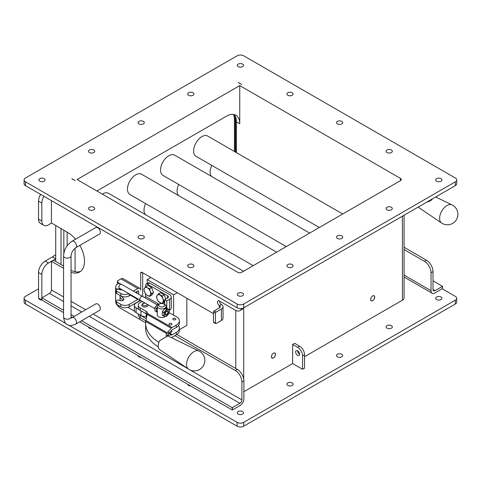 <?xml version="1.0" encoding="UTF-8"?>
<svg xmlns="http://www.w3.org/2000/svg" width="482" height="482" viewBox="0 0 482 482"><rect width="100%" height="100%" fill="white"/><g stroke="black" fill="none" stroke-linecap="round" stroke-linejoin="round"><path stroke-width="0.72" d="M150.27 295.201L149.607 296.388L147.402 295.454A4.675 2.699 -120 0 0 150.27 295.201A4.675 2.699 -120 0 0 150.27 291.381L151.517 293.671L150.27 295.201M145.793 294.183L144.54 291.893A4.675 2.699 -120 0 0 147.402 295.454L145.793 294.183M143.883 289.26L144.54 288.073A4.675 2.699 -120 0 0 144.54 291.893L143.883 289.26M147.402 287.82L149.607 288.754L150.27 291.381A4.675 2.699 -120 0 0 147.402 287.82A4.675 2.699 -120 0 0 144.54 288.073L145.793 286.549L147.402 287.82M145.793 286.549L147.811 285.38L151.625 287.585L149.607 288.754M151.625 287.585L153.535 292.508L151.517 293.671M153.535 292.508L151.625 295.225L149.607 296.388M145.383 214.611A11.688 6.748 -60 0 1 145.618 203.561M178.454 195.517A11.688 6.748 -60 0 1 178.683 184.467M211.52 176.43A11.688 6.748 -60 0 1 211.749 165.38M102.329 194.119A11.688 6.748 -60 0 1 108.528 193.33L243.524 271.27M253.213 265.678L129.899 194.487A11.688 6.748 -60 0 1 129.899 180.985A11.688 6.748 -60 0 1 141.594 174.237L276.59 252.176M286.278 246.585L162.97 175.394A11.688 6.748 -60 0 1 162.97 161.898A11.688 6.748 -60 0 1 174.659 155.15L309.661 233.089M319.343 227.498L196.035 156.307A11.688 6.748 -60 0 1 196.035 142.805A11.688 6.748 -60 0 1 207.724 136.057L342.726 213.996M61.015 264.546L61.015 228.655M55.725 261.491L55.725 225.6M234.421 151.469L234.421 119.759A19.828 11.448 120 0 0 233.451 114.409M236.433 152.631L236.433 121.874L239.741 123.784A18.708 10.797 120 0 0 235.867 115.216A18.708 10.797 120 0 0 226.516 116.144L96.894 190.98M234.065 114.517A18.708 10.797 -60 0 1 236.433 121.874M140.575 300.467L136.111 303.045A5.941 3.428 0 0 0 134.376 305.468A5.941 3.428 0 0 0 136.111 307.896L139.557 309.884M145.522 293.785L145.522 296.448A1.428 0.825 -60 0 1 144.974 297.798M146.1 284.073L148.167 282.88A2.808 1.621 60 0 1 149.571 283.018L169.592 294.58A5.772 3.332 180 0 1 171.279 296.936A5.772 3.332 180 0 1 169.592 299.292L166.784 300.913L164.717 299.72L167.525 298.099A2.85 1.645 0 0 0 168.357 296.936A2.85 1.645 0 0 0 167.525 295.773L147.504 284.211A2.808 1.621 -120 0 0 146.1 284.073A2.808 1.621 -120 0 0 145.522 285.356L145.522 286.85M169.236 310.36L169.592 310.155A5.772 3.332 0 0 0 171.279 307.799L171.279 296.936M166.784 300.913L166.784 308.534M164.717 299.72L164.717 304.479M146.504 316.722L146.209 316.722A7.411 4.278 180 0 1 140.967 315.469L136.111 312.667A5.941 3.428 180 0 1 134.376 310.239L134.376 305.468M161.609 303.461L158.391 301.455L157.138 299.165L156.481 296.538L157.138 295.352A4.675 2.699 -120 0 0 157.138 299.165A4.675 2.699 -120 0 0 160 302.732A4.675 2.699 -120 0 0 162.868 302.473A4.675 2.699 -120 0 0 162.868 298.653A4.675 2.699 -120 0 0 160 295.092A4.675 2.699 -120 0 0 157.138 295.352L158.391 293.821L160.41 292.652L164.223 294.857L165.856 299.063M164.717 301.792L162.458 303.515M273.017 353.499A2.808 1.639 -60.6 0 1 274.836 353.065A2.808 1.639 -60.6 0 1 275.445 354.366A2.808 1.639 -60.6 0 1 274.246 357.198A2.808 1.639 -60.6 0 1 272.083 357.957A2.808 1.639 -60.6 0 1 272.451 354.077M372.218 296.225A2.808 1.639 -60.6 0 1 374.038 295.791A2.808 1.639 -60.6 0 1 374.641 297.093A2.808 1.639 -60.6 0 1 373.448 299.925A2.808 1.639 -60.6 0 1 371.279 300.684A2.808 1.639 -60.6 0 1 371.652 296.804M297.611 347.335A7.013 4.049 60 0 1 302.569 355.927L302.569 369.29L292.646 363.567L292.646 344.473L294.635 343.329L299.593 346.19L297.611 347.335L292.646 344.473M302.569 355.927L304.552 354.782A7.013 4.049 -120 0 0 299.593 346.19M304.552 354.782L304.552 368.146L302.569 369.29M297.611 350.776A2.808 1.621 -120 0 0 299.593 354.21A2.808 1.621 60 0 1 299.015 355.493A2.808 1.621 60 0 1 296.207 353.872A2.808 1.621 60 0 1 296.207 350.637A2.808 1.621 60 0 1 298.37 351.384A2.808 1.621 60 0 1 299.593 354.21M404.073 215.231L404.073 297.894A5.609 3.241 0 0 1 402.428 300.184L304.552 356.692M292.646 363.567L243.874 391.721M271.42 356.728A2.898 1.675 -60 0 1 272.685 353.812A2.898 1.675 -60 0 1 274.921 353.035A2.898 1.675 -60 0 1 274.921 356.385A2.898 1.675 -60 0 1 272.023 358.06A2.898 1.675 -60 0 1 271.42 356.728M370.622 299.455A2.898 1.675 -60 0 1 371.887 296.538A2.898 1.675 -60 0 1 374.122 295.761A2.898 1.675 -60 0 1 374.122 299.111A2.898 1.675 -60 0 1 371.218 300.786A2.898 1.675 -60 0 1 370.622 299.455M147.155 283.464L147.155 279.566L173.61 294.833L173.61 315.126M179.37 329.694L186.835 325.38L186.835 298.238M173.61 294.833L177.274 292.719M150.824 277.445L147.155 279.566M75.072 271.715L75.072 248.224M75.072 239.512L75.072 238.62M67.137 232.185L67.137 245.814M239.741 85.597L77.054 179.527L237.759 272.306A2.808 1.621 180 0 0 241.729 272.306L400.446 180.672A2.808 1.621 0 0 0 401.271 179.527A2.808 1.621 0 0 0 400.446 178.382L239.741 85.597L239.741 123.784M63.829 230.275L63.829 253.261M71.842 178.78L75.204 180.593L71.896 178.683M66.136 323.663L25.468 300.184A4.675 2.699 180 0 1 24.1 298.274A4.675 2.699 180 0 1 25.468 296.364L38.53 288.826M442.247 288.808L455.339 296.364A4.675 2.699 180 0 1 456.707 298.274A4.675 2.699 180 0 1 455.339 300.184L243.711 422.365A4.675 2.699 180 0 1 237.096 422.365L68.763 325.175M436.608 299.545A3.109 1.795 180 0 1 435.698 298.274A3.109 1.795 180 0 1 438.807 296.478A3.109 1.795 180 0 1 441.91 298.274A3.109 1.795 180 0 1 439.994 299.931A3.109 1.795 180 0 1 436.608 299.545M238.204 414.086A3.109 1.795 180 0 1 237.295 412.821A3.109 1.795 180 0 1 240.404 411.026A3.109 1.795 180 0 1 243.512 412.821A3.109 1.795 180 0 1 241.59 414.478A3.109 1.795 180 0 1 238.204 414.086M41.916 300.069A3.109 1.795 180 0 1 39.807 299.545A3.109 1.795 180 0 1 38.897 298.274A3.109 1.795 180 0 1 38.897 298.268M337.406 356.813A3.109 1.795 180 0 1 336.496 355.547A3.109 1.795 180 0 1 339.605 353.752A3.109 1.795 180 0 1 342.714 355.547A3.109 1.795 180 0 1 340.792 357.204A3.109 1.795 180 0 1 337.406 356.813M387.004 328.182A3.109 1.795 180 0 1 386.094 326.91A3.109 1.795 180 0 1 389.203 325.115A3.109 1.795 180 0 1 392.312 326.91A3.109 1.795 180 0 1 390.396 328.567A3.109 1.795 180 0 1 387.004 328.182M141.057 357.337A3.109 1.795 180 0 1 139.003 356.813A3.109 1.795 180 0 1 138.099 355.632M190.661 385.974A3.109 1.795 180 0 1 188.607 385.449A3.109 1.795 180 0 1 187.697 384.268M287.808 385.449A3.109 1.795 180 0 1 286.892 384.184A3.109 1.795 180 0 1 290.001 382.389A3.109 1.795 180 0 1 293.11 384.184A3.109 1.795 180 0 1 291.194 385.841A3.109 1.795 180 0 1 287.808 385.449M91.46 328.7A3.109 1.795 180 0 1 89.405 328.182A3.109 1.795 180 0 1 88.495 326.995M238.289 82.621L241.596 84.531L238.554 82.621M237.096 55.816A4.675 2.699 180 0 1 243.711 55.816L455.339 177.997A4.675 2.699 180 0 1 456.707 179.907A4.675 2.699 180 0 1 455.339 181.816L243.711 303.997A4.675 2.699 180 0 1 237.096 303.997L25.468 181.816A4.675 2.699 180 0 1 24.1 179.907A4.675 2.699 180 0 1 25.468 177.997L237.096 55.816M455.339 181.816L455.339 185.636A4.675 2.699 0 0 0 456.707 183.726L456.707 179.907M455.339 185.636L243.711 307.817L243.711 379.015M237.096 303.997L237.096 307.817A4.675 2.699 0 0 0 243.711 307.817L243.711 303.997M237.096 307.817L25.468 185.636L25.468 181.816M24.1 179.907L24.1 183.726A4.675 2.699 0 0 0 25.468 185.636M89.405 209.815A3.109 1.795 180 0 1 88.495 208.543A3.109 1.795 180 0 1 91.604 206.748A3.109 1.795 180 0 1 94.713 208.543A3.109 1.795 180 0 1 92.791 210.2A3.109 1.795 180 0 1 89.405 209.815M287.808 267.088A3.109 1.795 180 0 1 286.892 265.817A3.109 1.795 180 0 1 290.001 264.022A3.109 1.795 180 0 1 293.11 265.817A3.109 1.795 180 0 1 291.194 267.474A3.109 1.795 180 0 1 287.808 267.088M89.405 152.541A3.109 1.795 180 0 1 88.495 151.27A3.109 1.795 180 0 1 91.604 149.474A3.109 1.795 180 0 1 94.713 151.27A3.109 1.795 180 0 1 92.791 152.933A3.109 1.795 180 0 1 89.405 152.541M287.808 95.267A3.109 1.795 180 0 1 286.892 94.002A3.109 1.795 180 0 1 290.001 92.207A3.109 1.795 180 0 1 293.11 94.002A3.109 1.795 180 0 1 291.194 95.659A3.109 1.795 180 0 1 287.808 95.267M188.607 267.088A3.109 1.795 180 0 1 187.697 265.817A3.109 1.795 180 0 1 190.806 264.022A3.109 1.795 180 0 1 193.915 265.817A3.109 1.795 180 0 1 191.993 267.474A3.109 1.795 180 0 1 188.607 267.088M139.003 238.451A3.109 1.795 180 0 1 138.093 237.18A3.109 1.795 180 0 1 141.202 235.385A3.109 1.795 180 0 1 144.311 237.18A3.109 1.795 180 0 1 142.395 238.837A3.109 1.795 180 0 1 139.003 238.451M139.003 123.904A3.109 1.795 180 0 1 138.093 122.633A3.109 1.795 180 0 1 141.202 120.843A3.109 1.795 180 0 1 144.311 122.633A3.109 1.795 180 0 1 142.395 124.296A3.109 1.795 180 0 1 139.003 123.904M188.607 95.267A3.109 1.795 180 0 1 187.697 94.002A3.109 1.795 180 0 1 190.806 92.207A3.109 1.795 180 0 1 193.915 94.002A3.109 1.795 180 0 1 191.993 95.659A3.109 1.795 180 0 1 188.607 95.267M337.406 123.904A3.109 1.795 180 0 1 336.496 122.633A3.109 1.795 180 0 1 339.605 120.843A3.109 1.795 180 0 1 342.714 122.633A3.109 1.795 180 0 1 340.792 124.296A3.109 1.795 180 0 1 337.406 123.904M387.004 152.541A3.109 1.795 180 0 1 386.094 151.27A3.109 1.795 180 0 1 389.203 149.474A3.109 1.795 180 0 1 392.312 151.27A3.109 1.795 180 0 1 390.396 152.933A3.109 1.795 180 0 1 387.004 152.541M387.004 209.815A3.109 1.795 180 0 1 386.094 208.543A3.109 1.795 180 0 1 389.203 206.748A3.109 1.795 180 0 1 392.312 208.543A3.109 1.795 180 0 1 390.396 210.2A3.109 1.795 180 0 1 387.004 209.815M337.406 238.451A3.109 1.795 180 0 1 336.496 237.18A3.109 1.795 180 0 1 339.605 235.385A3.109 1.795 180 0 1 342.714 237.18A3.109 1.795 180 0 1 340.792 238.837A3.109 1.795 180 0 1 337.406 238.451M238.204 66.63A3.109 1.795 180 0 1 237.295 65.365A3.109 1.795 180 0 1 240.404 63.57A3.109 1.795 180 0 1 243.512 65.365A3.109 1.795 180 0 1 241.59 67.022A3.109 1.795 180 0 1 238.204 66.63M39.807 181.178A3.109 1.795 180 0 1 38.897 179.907A3.109 1.795 180 0 1 42 178.111A3.109 1.795 180 0 1 45.109 179.907A3.109 1.795 180 0 1 43.193 181.563A3.109 1.795 180 0 1 39.807 181.178M238.204 295.725A3.109 1.795 180 0 1 237.295 294.454A3.109 1.795 180 0 1 240.404 292.658A3.109 1.795 180 0 1 243.512 294.454A3.109 1.795 180 0 1 241.59 296.111A3.109 1.795 180 0 1 238.204 295.725M436.608 181.178A3.109 1.795 180 0 1 435.698 179.907A3.109 1.795 180 0 1 438.807 178.111A3.109 1.795 180 0 1 441.91 179.907A3.109 1.795 180 0 1 439.994 181.563A3.109 1.795 180 0 1 436.608 181.178M455.339 300.184L455.339 304.003A4.675 2.699 0 0 0 456.707 302.094L456.707 298.274M455.339 304.003L243.711 426.184L243.711 422.365M237.096 422.365L237.096 426.184A4.675 2.699 0 0 0 243.711 426.184M237.096 426.184L25.468 304.003L25.468 300.184M24.1 298.274L24.1 302.094A4.675 2.699 0 0 0 25.468 304.003M48.453 263.015L55.725 258.816L52.418 256.906L45.145 261.105A9.351 5.398 120 0 0 38.53 272.565L38.572 298.081L41.838 299.9L41.838 274.475A9.351 5.398 -60 0 1 48.453 263.015L45.145 261.105M41.916 299.997L38.53 297.99M63.558 310.306L41.97 297.84L49.441 293.375A2.808 1.621 120 0 0 51.429 289.935L51.466 261.365L63.558 268.305M213.454 313.607L142.027 272.372A1.868 1.078 -120 0 0 141.093 272.276A1.868 1.078 -120 0 0 140.708 273.137L140.708 290.236A4.109 2.374 -60 0 0 139.858 288.357L123.061 278.656A4.109 2.374 120 0 0 121.006 278.861L117.825 280.693A1.428 0.825 0 0 0 117.409 281.277A1.428 0.825 0 0 0 117.602 281.687L119.578 283.663M219.406 301.009A2.808 1.621 -120 0 0 221.389 304.443L219.406 305.588A2.808 1.621 180 0 1 220.226 306.733A2.808 1.621 180 0 1 219.406 307.877L219.406 305.588A2.808 1.621 60 0 1 217.575 303.118A2.808 1.621 60 0 1 218.003 300.87A2.808 1.621 60 0 1 219.406 301.009L235.276 310.173A9.351 5.398 60 0 0 239.952 310.637L241.94 309.486A9.351 5.398 -120 0 0 243.277 308.04M241.566 308.522A9.351 5.398 60 0 1 239.952 310.637M75.584 239.217A23.383 13.502 -120 0 0 67.962 232.661L51.429 222.961L51.429 200.62M71.041 272.288A23.383 13.502 -120 0 0 79.65 272.005A23.383 13.502 -120 0 0 79.867 245.38M174.864 335.623L235.276 370.501A9.351 5.398 60 0 1 241.892 381.955L241.892 399.897A2.808 1.621 -60 0 1 239.909 403.338L232.167 407.652L81.621 320.735M75.782 247.736L99.593 233.993A3.742 2.157 -120 0 0 99.593 229.673A3.742 2.157 -120 0 0 95.852 227.516L72.041 241.259C66.817 244.772 63.986 249.67 63.558 255.954A3.742 2.157 180 0 0 67.299 258.111A3.742 2.157 180 0 0 71.041 255.954C71.402 252.514 72.987 249.772 75.782 247.736A3.742 2.157 -120 0 0 75.782 243.416A3.742 2.157 -120 0 0 72.041 241.259M72.041 317.626L95.852 303.877A3.742 2.157 60 0 1 99.593 306.04A3.742 2.157 60 0 1 99.593 310.36L75.782 324.103A3.742 2.157 60 0 0 75.782 319.783A3.742 2.157 60 0 0 72.041 317.626L70.938 318.024M232.167 407.652L232.432 409.941L239.909 405.627A5.609 3.241 -60 0 0 243.874 398.753L243.874 380.81A9.351 5.398 -120 0 0 237.265 369.357L235.276 370.501M74.138 316.415L71.041 314.626M232.167 409.941L79.638 321.88M72.155 317.56L71.041 316.915M63.558 312.595L41.97 300.129L41.97 297.84M142.69 272.752L142.69 296.478M176.828 334.466L237.265 369.357M51.562 261.377L53.412 260.304M53.544 260.232L63.558 266.01M71.041 270.288A23.383 13.502 -120 0 0 80.602 271.36M214.116 310.932A0.934 0.542 120 0 0 213.454 312.083L215.436 313.228A0.934 0.542 -60 0 1 216.099 312.083L214.116 310.932L219.406 307.877M221.389 304.443A5.609 3.241 180 0 1 223.033 306.733L223.033 318.192A5.609 3.241 180 0 1 221.389 320.482L216.099 323.536A0.934 0.542 -60 0 1 215.635 323.579A0.934 0.542 -60 0 1 215.436 323.151L215.436 313.228M223.033 306.733A5.609 3.241 180 0 1 221.389 309.028L216.099 312.083M215.436 323.151L213.454 322.006L213.454 312.083M213.454 322.006A0.934 0.542 120 0 0 213.647 322.434L215.635 323.579M55.725 254.617A23.383 13.502 -60 0 1 52.418 256.906M40.621 194.385A9.351 5.398 120 0 0 38.53 201.163L38.53 219.105A9.351 5.398 120 0 0 40.47 223.389L43.778 225.299A9.351 5.398 -60 0 1 41.838 221.015L41.838 203.073A9.351 5.398 -60 0 1 43.928 196.295M51.466 223.094L48.453 224.835A9.351 5.398 -60 0 1 43.778 225.299M404.073 247.26L426.401 260.153L424.419 261.298A9.351 5.398 60 0 1 431.035 272.752L431.035 290.7A5.609 3.241 120 0 0 432.197 293.267A5.609 3.241 120 0 0 434.999 292.99L442.476 288.525M431.035 272.752L433.017 271.607A9.351 5.398 -120 0 0 426.401 260.153M433.017 271.607L433.017 289.555A2.808 1.621 120 0 0 433.601 290.839A2.808 1.621 120 0 0 434.999 290.7L442.476 286.386L442.476 288.676M430.414 200.024A9.351 5.398 60 0 1 429.094 201.434L431.083 200.289A9.351 5.398 -120 0 0 432.396 198.879M433.017 280.771L442.476 286.386M429.094 201.434A9.351 5.398 60 0 1 427.221 201.868M404.073 249.555L424.419 261.298M136.557 291.664A3.205 1.85 60 0 1 137.165 293.321M117.584 284.061A1.428 0.825 180 0 1 117.409 283.663L117.409 281.277M122.175 289.815A2.615 1.506 180 0 1 119.994 289.706L118.921 289.351A1.898 1.097 0 0 0 116.078 290.303A1.898 1.097 0 0 0 116.638 291.08L120.837 293.502A5.941 3.428 0 0 0 128.887 293.689M121.03 295.996L123.555 298.521A2.615 1.506 180 0 1 123.904 299.274A2.615 1.506 180 0 1 119.994 300.587L118.921 300.232A1.898 1.097 0 0 0 116.078 301.184A1.898 1.097 0 0 0 116.638 301.961L120.837 304.389A5.941 3.428 0 0 0 129.236 304.389L137.804 299.442A1.187 0.687 120 0 0 138.22 299.075M130.971 294.888L129.236 295.888A5.941 3.428 180 0 1 120.837 295.888L116.638 293.466A1.898 1.097 180 0 1 116.078 292.688L116.078 290.303M139.696 299.925A4.109 2.374 -60 0 1 137.804 301.828L129.236 306.769A5.941 3.428 180 0 1 120.837 306.769L116.638 304.347A1.898 1.097 180 0 1 116.078 303.57L116.078 301.184M123.043 300.394L120.036 297.394M121.416 289.375A1.187 0.687 -60 0 1 121.006 289.742L120.777 289.875M133.357 291.122L137.804 288.561A4.109 2.374 -60 0 1 139.858 288.357M138.641 294.177L138.641 291.429A1.187 0.687 120 0 0 138.394 290.887A1.187 0.687 120 0 0 137.804 290.947L135.424 292.315M164.717 300.599L162.205 303.66M164.223 294.857L162.205 296.026L162.868 298.653L164.115 300.943M158.391 293.821L162.205 296.026M452.032 204.904A10.459 6.037 120 0 0 452.002 204.892A10.459 6.037 120 0 0 441.765 211.044A10.459 6.037 120 0 0 441.554 222.985A10.459 6.037 120 0 0 441.572 222.997M198.952 351.023A10.459 6.037 120 0 0 198.921 351.004L167.826 335.924L159.747 340.623A7.947 4.591 120 0 0 159.663 349.571A7.947 4.591 120 0 0 159.747 349.631M198.921 351.004A10.459 6.037 120 0 0 193.915 351.637A10.459 6.037 120 0 0 187.143 360.657A10.459 6.037 120 0 0 188.474 369.098A10.459 6.037 120 0 0 188.492 369.116M158.927 342.359A47.628 27.498 180 0 1 145.642 323.308L145.642 328.23A47.628 27.498 0 0 0 158.223 346.847M148.034 304.775L148.088 305.208A3.193 1.844 180 0 1 147.155 306.51A3.193 1.844 180 0 1 143.678 306.913A3.193 1.844 180 0 1 141.708 305.208L142.69 303.564L144.907 302.967M178.46 325.669A10.453 6.037 180 0 1 179.37 328.134A10.453 6.037 180 0 1 176.31 332.399L172.417 334.647A2.85 1.645 -60 0 1 171.646 334.918L167.091 335.502L171.646 330.345A2.85 1.645 -60 0 1 172.417 329.718L176.31 327.477A10.453 6.037 0 0 0 179.37 323.205L179.37 320.819A10.453 6.037 180 0 1 176.31 325.091L172.008 327.573A2.85 1.645 120 0 0 171.237 328.2L166.676 333.55A7.363 4.254 0 0 0 166.176 335.086A7.363 4.254 0 0 0 166.555 336.442M145.642 323.308A47.628 27.498 180 0 1 145.751 321.47L147.408 313.372A4.278 2.47 0 0 0 147.432 313.125A4.278 2.47 0 0 0 146.179 311.378L140.196 307.926A6.652 3.838 180 0 1 138.244 305.208L138.244 307.594A6.652 3.838 0 0 0 140.196 310.312L146.179 313.764A4.278 2.47 180 0 1 147.064 314.511M146.124 318.662L140.196 315.234A6.652 3.838 180 0 1 139.075 314.378M169.821 332.273A1.494 0.862 0 0 0 171.911 331.483A1.494 0.862 0 0 0 171.249 330.766M171.17 337.545L171.237 337.539A2.85 1.645 120 0 0 172.008 337.273L176.31 334.785A10.453 6.037 0 0 0 179.37 330.519L179.37 328.134M169.2 312.8L175.96 316.361A10.453 6.037 180 0 1 179.37 320.819M138.244 305.208A6.652 3.838 180 0 1 142.558 301.612M165.477 316.331A4.513 2.609 180 0 1 158.506 316.746A4.513 2.609 180 0 1 157.18 314.909A4.513 2.609 180 0 1 157.24 314.487M169.357 324.778A1.494 0.862 180 0 1 168.917 324.169A1.494 0.862 180 0 1 170.411 323.302A1.494 0.862 180 0 1 171.911 324.169A1.494 0.862 180 0 1 170.983 324.964A1.494 0.862 180 0 1 169.357 324.778M173.237 319.687A1.494 0.862 180 0 1 172.797 319.078A1.494 0.862 180 0 1 174.291 318.21A1.494 0.862 180 0 1 175.791 319.078A1.494 0.862 180 0 1 174.864 319.873A1.494 0.862 180 0 1 173.237 319.687M138.244 313.896L138.244 314.909A6.652 3.838 0 0 0 140.196 317.62L145.823 320.873M166.543 314.439A2.079 1.199 -60 0 1 166.447 314.493L166.633 314.391A1.814 1.048 -60 0 1 165.35 313.649A1.814 1.048 -60 0 1 166.633 311.426A1.814 1.048 -60 0 1 167.917 312.167A1.814 1.048 -60 0 1 166.633 314.391L166.447 314.493A2.079 1.199 -60 0 1 164.983 313.752M166.537 311.053A2.079 1.199 -60 0 1 167.917 311.95A2.079 1.199 -60 0 1 167.911 312.065M154.915 308.745L140.304 300.316A2.259 1.301 -60 0 1 140.304 297.707A2.259 1.301 -60 0 1 142.564 296.406L157.09 304.793M140.081 317.554A2.259 1.301 120 0 0 140.304 319.711L145.654 322.795M163.874 316.132L162.307 315.228L162.307 311.703L163.874 312.607L163.874 316.132L166.519 316.373L169.164 313.077L169.278 311.378L169.164 309.552L166.519 309.317L163.874 312.607M162.307 311.703L164.952 308.414L167.597 308.649L169.164 309.552M164.952 308.414L166.519 309.317M165.308 311.023A3.742 2.157 120 0 0 163.982 314.433A3.742 2.157 120 0 0 165.308 316.312A3.742 2.157 120 0 0 167.953 314.788A3.742 2.157 120 0 0 169.278 311.378A3.742 2.157 120 0 0 167.953 309.498A3.742 2.157 120 0 0 165.308 311.023M168.061 313.035A2.338 1.35 120 0 0 168.061 311.125A2.338 1.35 120 0 0 166.633 310.998A2.338 1.35 120 0 0 164.977 313.86A2.338 1.35 120 0 0 166.206 314.999A2.338 1.35 120 0 0 168.061 313.035M157.24 308.034A3.742 2.157 120 0 0 156.692 310.221A3.742 2.157 120 0 0 157.24 311.77M157.24 307.709L156.578 308.396L155.011 307.492L154.903 309.191L155.011 311.017L157.24 312.017M156.578 308.396L156.578 311.92M155.011 307.492L157.662 304.202L158.542 304.708M157.662 304.202L159.06 304.275L145.522 296.448M159.446 304.034L157.252 306.215A4.452 2.573 180 0 0 157.24 306.371L157.24 315.33M164.844 304.552L163.838 303.973A3.031 1.747 180 0 1 163.838 306.444A3.031 1.747 180 0 1 159.554 306.444A3.031 1.747 180 0 1 159.554 303.973A3.031 1.747 180 0 1 163.838 303.973L164.844 304.552A4.452 2.573 180 0 1 166.151 306.371A4.452 2.573 180 0 1 161.693 308.944A4.452 2.573 180 0 1 157.24 306.371M236.307 119.819A4.211 2.428 -0 0 0 235.602 119.91A20.485 11.827 120 0 0 235.162 116.066M235.602 152.149L235.602 119.91L235.246 119.891A20.25 11.695 120 0 0 234.487 115.017M235.246 151.944L235.246 119.891L234.421 119.638M169.592 299.292L169.592 310.155M167.525 298.099L167.525 295.773M147.504 284.211L149.571 283.018M146.209 313.782L146.209 316.722M140.967 315.469L140.967 310.757M136.111 312.667L136.111 307.896M402.428 300.184L402.428 216.183M235.776 310.438L235.776 368.495M400.446 178.382L400.446 180.672M51.429 289.935L63.558 296.942M71.041 301.262L85.712 309.733M93.195 314.053L188.058 368.82M190.137 370.019L241.892 399.897M232.432 409.941L232.432 407.652M49.441 293.375L63.558 301.521M71.041 305.841L81.747 312.023M89.224 316.343L239.909 403.338M221.389 309.028L221.389 320.482M241.892 381.955L243.874 380.81M140.708 273.137L142.027 272.372M41.838 274.475L38.53 272.565M41.838 203.073L38.53 201.163M41.838 221.015L38.53 219.105M404.073 275.138L431.035 290.7M434.999 290.7L433.017 289.555M71.041 255.954L71.041 317.048A3.742 2.157 180 0 1 67.299 319.204A3.742 2.157 180 0 1 63.558 317.048L63.558 255.954M117.602 281.687L117.602 284.049M123.555 298.521L123.555 300.027M116.638 293.466L116.638 291.08M116.638 304.347L116.638 301.961M129.236 295.888L129.236 293.887M120.837 295.888L120.837 293.502M120.837 306.769L120.837 304.389M129.236 306.769L129.236 304.389M137.804 299.442L130.441 295.195M137.804 288.561L121.006 278.861M138.641 291.429L137.804 290.947M147.131 304.256A2.259 1.301 180 0 1 146.492 305.365A2.259 1.301 180 0 1 142.756 304.853A2.259 1.301 180 0 1 145.227 303.154M171.646 334.918L168.851 333.303M172.417 334.647L169.29 332.839M168.332 331.267L168.332 333.851M168.332 335.237L168.332 336.171M176.31 325.091L176.31 327.477M176.31 332.399L176.31 334.785M146.179 311.378L146.179 313.764M140.196 310.312L140.196 307.926M166.676 333.55L145.751 321.47M171.237 328.2L147.131 314.282M147.408 313.372L172.008 327.573M167.176 332.767L145.871 320.464M140.196 317.62L140.196 315.234M140.135 300.184L119.325 288.164A2.229 1.283 -60 0 1 118.861 287.145A2.229 1.283 -60 0 1 119.831 284.904A2.229 1.283 -60 0 1 121.548 284.308C118.048 282.82 116.06 283.964 115.584 287.754L115.584 301.087A2.229 1.283 180 0 0 116.078 301.895M140.135 319.578L119.325 307.564A2.229 1.283 -60 0 1 119 305.715M119.735 288.405A2.229 1.283 180 0 1 116.234 288.664A2.229 1.283 180 0 1 115.584 287.754M271.679 357.728L272.083 357.957M370.875 300.455L371.279 300.684M241.651 84.501L238.421 82.633M41.916 297.762L41.916 300.057M53.448 260.22L51.466 261.365M41.874 299.985L38.572 298.081M442.53 286.308L442.53 288.598M404.073 277.036L432.197 293.267M71.041 317.048L71.246 318.198M63.558 317.048C64.142 321.554 65.401 324.055 67.347 324.555C68.745 326.007 71.559 325.856 75.782 324.103M418.135 207.115L441.554 222.985M435.686 196.981L452.002 204.892M441.602 223.021A10.477 10.477 0 0 0 457.9 214.586A10.477 10.477 0 0 0 452.11 204.946M159.663 349.571L188.474 369.098M188.528 369.134A10.477 10.477 0 0 0 204.82 360.168A10.477 10.477 0 0 0 199.03 351.059M142.365 296.328L121.548 284.308M127.881 307.359L134.641 311.264M119.325 307.564L116.276 304.058M116.078 303.594L115.584 301.087M120.036 288.579L120.036 289.718M120.036 295.43L120.036 300.599M166.151 306.371L166.151 308.462"/></g></svg>
